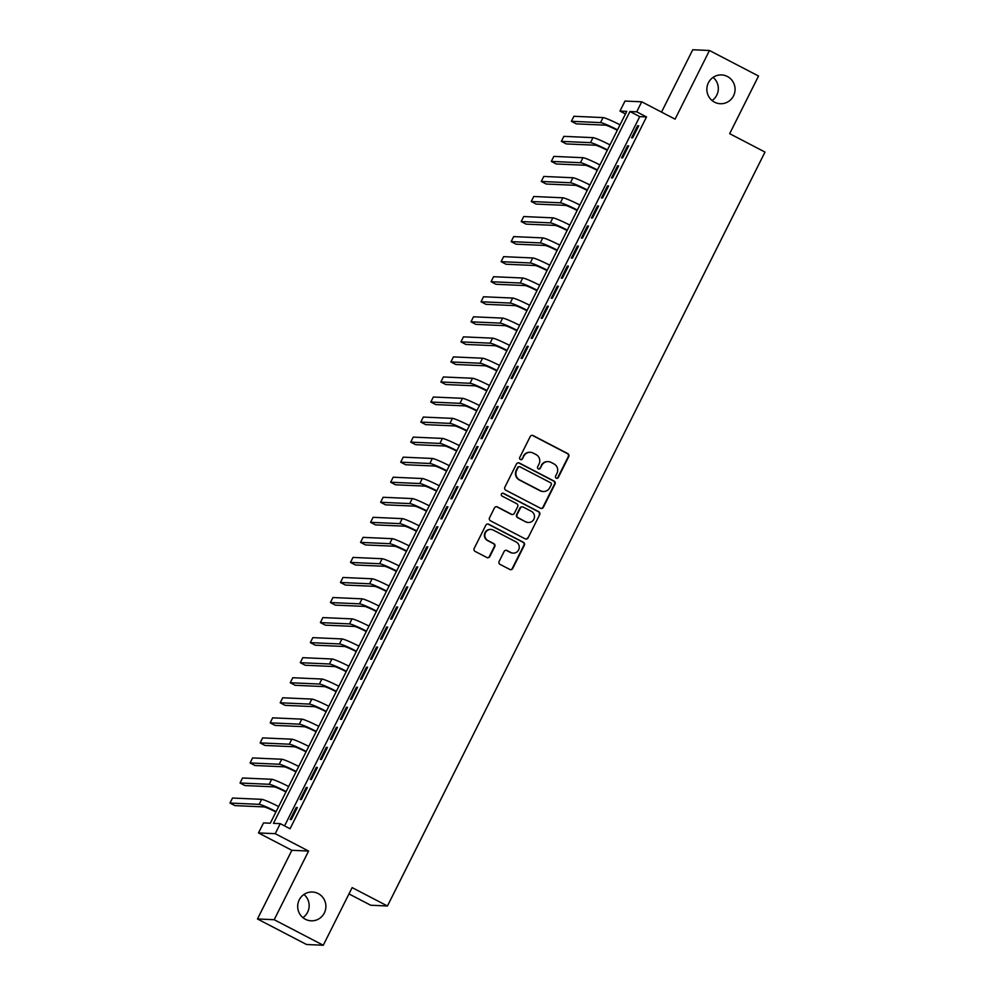 <?xml version="1.0" encoding="UTF-8"?>
<svg xmlns="http://www.w3.org/2000/svg" width="995" height="995" viewBox="0 0 995 995"><rect width="100%" height="100%" fill="white"/><g stroke="black" fill="none" stroke-linecap="round" stroke-linejoin="round"><path stroke-width="1.49" d="M556.242 478.172A1.542 1.517 92.5 0 0 558.27 477.5L568.742 456.593A2.214 2.164 92.5 0 0 567.809 453.62L533.133 435.574A2.214 2.164 92.5 0 0 530.223 436.544L519.751 457.451A1.542 1.517 92.5 0 0 521.032 459.702A1.542 1.517 92.5 0 0 522.45 458.857L523.805 456.145A7.064 6.928 92.5 0 1 533.121 453.061L536.006 454.566A7.064 6.928 92.5 0 1 539.016 464.068L537.661 466.779A1.542 1.517 92.5 0 0 538.942 469.018A1.542 1.517 92.5 0 0 540.36 468.172L541.715 465.473A7.064 6.928 92.5 0 1 551.031 462.376L553.929 463.881A7.064 6.928 92.5 0 1 556.939 473.396L555.583 476.095A1.542 1.517 92.5 0 0 556.242 478.172M556.628 478.321A1.542 1.517 92.5 0 0 557.822 477.476L568.294 456.568A2.214 2.164 92.5 0 0 567.349 453.596L532.686 435.549A2.214 2.164 92.5 0 0 532.014 435.337M520.808 459.665A1.542 1.517 92.5 0 0 521.989 458.832L523.805 456.145M538.718 468.993A1.542 1.517 92.5 0 0 539.912 468.16L541.715 465.473M318.213 893.585A14.403 14.104 92.5 0 0 298.152 902.751A14.403 14.104 92.5 0 0 311.149 920.81A14.403 14.104 92.5 0 0 318.213 893.585M727.382 76.491A14.403 14.104 92.5 0 0 707.321 85.657A14.403 14.104 92.5 0 0 720.318 103.716A14.403 14.104 92.5 0 0 727.382 76.491M499.142 561.416A2.214 2.164 92.5 0 0 500.075 564.389L509.801 569.451A2.214 2.164 92.5 0 0 512.711 568.481L524.34 545.26A2.214 2.164 92.5 0 0 523.407 542.287L488.732 524.241A2.214 2.164 92.5 0 0 485.821 525.211L474.192 548.432A2.214 2.164 92.5 0 0 475.125 551.404L486.878 557.511A2.214 2.164 92.5 0 0 489.789 556.553L494.776 546.616A2.214 2.164 92.5 0 0 493.831 543.643L487.998 540.608A5.908 5.783 92.5 0 1 490.896 529.439A5.908 5.783 92.5 0 1 493.271 530.074L516.106 541.952A5.908 5.783 92.5 0 1 513.209 553.12A5.908 5.783 92.5 0 1 510.833 552.486L507.027 550.509A2.214 2.164 92.5 0 0 504.117 551.479L499.142 561.416M280.254 823.649L275.229 833.686L258.501 832.939L263.526 822.915L270.304 823.213L626.763 111.39L619.972 111.092L624.997 101.067L641.725 101.801L636.7 111.838L629.922 111.527L273.463 823.35L280.254 823.649L290.055 828.76L646.514 116.937L636.7 111.838M641.725 101.801L675.083 119.164L709.472 50.496L758.538 76.03L729.671 133.678L764.993 152.061L387.453 905.985L352.13 887.602L323.263 945.25L274.197 919.716L308.587 851.048L275.229 833.686M540.459 508.234A2.214 2.164 92.5 0 0 543.369 507.263L554.999 484.043A2.214 2.164 92.5 0 0 554.053 481.07L519.378 463.036A2.214 2.164 92.5 0 0 516.467 463.993L504.838 487.214A2.214 2.164 92.5 0 0 505.783 490.187L540.459 508.234M539.676 514.651L528.046 537.872A2.214 2.164 92.5 0 1 525.136 538.842L490.46 520.795A2.214 2.164 92.5 0 1 489.515 517.823L494.49 507.885A2.214 2.164 92.5 0 1 497.4 506.915L511.467 514.241A2.214 2.164 92.5 0 0 514.378 513.271L517.686 506.679A2.214 2.164 92.5 0 0 516.741 503.706L502.102 496.095A1.542 1.517 92.5 0 1 502.861 493.172A1.542 1.517 92.5 0 1 503.482 493.333L538.73 511.679A2.214 2.164 92.5 0 1 539.676 514.651L528.046 537.872M323.263 945.25L306.535 944.504L257.469 918.97L274.197 919.716M709.472 50.496L692.756 49.75L661.526 112.112M632.696 137.845L638.715 125.818L637.584 125.768L631.564 137.795L632.696 137.845M622.659 157.894L628.678 145.867L627.546 145.817L621.527 157.844L622.659 157.894M612.609 177.956L618.641 165.916L617.509 165.867L611.477 177.894L612.609 177.956M602.572 198.005L608.592 185.965L607.472 185.916L601.44 197.955L602.572 198.005M592.535 218.054L598.555 206.027L597.423 205.977L591.403 218.004L592.535 218.054M582.485 238.103L588.518 226.076L587.386 226.027L581.354 238.054L582.485 238.103M572.448 258.153L578.468 246.126L577.349 246.076L571.317 258.103L572.448 258.153M562.411 278.202L568.431 266.175L567.299 266.125L561.279 278.152L562.411 278.202M552.362 298.264L558.394 286.224L557.262 286.174L551.242 298.214L552.362 298.264M542.325 318.313L548.344 306.273L547.225 306.224L541.193 318.263L542.325 318.313M532.288 338.362L538.307 326.335L537.176 326.285L531.156 338.312L532.288 338.362M522.238 358.411L528.27 346.384L527.139 346.335L521.119 358.362L522.238 358.411M512.201 378.461L518.233 366.434L517.101 366.384L511.069 378.411L512.201 378.461M502.164 398.51L508.184 386.483L507.052 386.433L501.032 398.46L502.164 398.51M492.127 418.572L498.147 406.532L497.015 406.482L490.995 418.522L492.127 418.572M482.077 438.621L488.11 426.581L486.978 426.532L480.946 438.571L482.077 438.621M472.04 458.67L478.06 446.643L476.928 446.593L470.909 458.62L472.04 458.67M462.003 478.719L468.023 466.692L466.891 466.643L460.872 478.67L462.003 478.719M451.954 498.769L457.986 486.742L456.854 486.692L450.822 498.719L451.954 498.769M441.917 518.818L447.937 506.791L446.805 506.741L440.785 518.768L441.917 518.818M431.88 538.88L437.899 526.84L436.768 526.79L430.748 538.83L431.88 538.88M421.83 558.929L427.862 546.889L426.731 546.84L420.698 558.879L421.83 558.929M411.793 578.978L417.813 566.951L416.694 566.901L410.661 578.928L411.793 578.978M401.756 599.027L407.776 587L406.644 586.951L400.624 598.978L401.756 599.027M391.707 619.077L397.739 607.049L396.607 607L390.587 619.027L391.707 619.077M381.67 639.126L387.689 627.099L386.57 627.049L380.538 639.076L381.67 639.126M371.632 659.188L377.652 647.148L376.52 647.098L370.501 659.138L371.632 659.188M361.583 679.237L367.615 667.197L366.483 667.147L360.464 679.187L361.583 679.237M351.546 699.286L357.578 687.259L356.446 687.209L350.414 699.236L351.546 699.286M341.509 719.335L347.529 707.308L346.397 707.258L340.377 719.285L341.509 719.335M331.472 739.385L337.492 727.357L336.36 727.308L330.34 739.335L331.472 739.385M321.422 759.434L327.454 747.407L326.323 747.357L320.29 759.384L321.422 759.434M311.385 779.495L317.405 767.456L316.273 767.406L310.253 779.446L311.385 779.495M301.348 799.545L307.368 787.505L306.236 787.455L300.216 799.495L301.348 799.545M646.514 116.937L639.735 116.639L284.558 825.9M296.199 807.517L290.167 819.544L291.299 819.594L297.331 807.567L296.199 807.517L297.107 807.99M348.971 893.92L370.725 905.239L387.453 905.985M302.903 917.626A14.403 14.104 92.5 0 0 303.935 894.468M712.072 100.532A14.403 14.104 92.5 0 0 713.104 77.374M308.587 851.048L291.871 850.302L257.469 918.97M291.871 850.302L258.501 832.939M625.469 113.952L619.972 111.092M639.735 116.639L629.922 111.527M637.584 125.768L638.504 126.241M627.546 145.817L628.467 146.29M617.509 165.867L618.43 166.352M607.472 185.916L608.38 186.401M597.423 205.977L598.343 206.45M587.386 226.027L588.306 226.499M577.349 246.076L578.257 246.549M567.299 266.125L568.22 266.598M557.262 286.174L558.183 286.659M547.225 306.224L548.133 306.709M537.176 326.285L538.096 326.758M527.139 346.335L528.059 346.807M517.101 366.384L518.009 366.856M507.052 386.433L507.972 386.906M497.015 406.482L497.935 406.967M486.978 426.532L487.886 427.017M476.928 446.593L477.849 447.066M466.891 466.643L467.812 467.115M456.854 486.692L457.762 487.164M446.805 506.741L447.725 507.214M436.768 526.79L437.688 527.275M426.731 546.84L427.651 547.325M416.694 566.901L417.601 567.374M406.644 586.951L407.564 587.423M396.607 607L397.527 607.472M386.57 627.049L387.478 627.522M376.52 647.098L377.441 647.583M366.483 667.147L367.404 667.633M356.446 687.209L357.354 687.682M346.397 707.258L347.317 707.731M336.36 727.308L337.28 727.78M326.323 747.357L327.231 747.83M316.273 767.406L317.194 767.891M306.236 787.455L307.156 787.94M548.195 461.618L547.747 461.593A7.064 6.928 92.5 0 0 541.268 465.449M530.273 452.29L529.825 452.277A7.064 6.928 92.5 0 0 523.345 456.133M541.118 508.457A2.214 2.164 92.5 0 0 542.922 507.251L554.551 484.03A2.214 2.164 92.5 0 0 553.606 481.058L518.93 463.011A2.214 2.164 92.5 0 0 518.271 462.799M551.218 484.801A1.542 1.517 92.5 0 0 550.558 482.724L520.124 466.891A1.542 1.517 92.5 0 0 518.084 467.563L516.654 470.424A7.064 6.928 92.5 0 0 519.664 479.926L540.472 490.746A7.064 6.928 92.5 0 0 549.787 487.662L551.218 484.801M519.502 466.717L519.054 466.705A1.542 1.517 92.5 0 0 517.636 467.55L518.084 467.563M543.307 491.518L542.86 491.493A7.064 6.928 92.5 0 1 540.024 490.734L519.216 479.901A7.064 6.928 92.5 0 1 516.206 470.399L517.636 467.55M525.795 539.054A2.214 2.164 92.5 0 0 527.586 537.86M512.35 514.477L511.903 514.452A2.214 2.164 92.5 0 1 511.02 514.216L496.953 506.903A2.214 2.164 92.5 0 0 496.294 506.679M539.215 514.626A2.214 2.164 92.5 0 0 538.283 511.654L503.022 493.309A1.542 1.517 92.5 0 0 502.637 493.172M526.056 521.828A5.908 5.783 92.5 0 0 534.29 518.072A5.908 5.783 92.5 0 0 531.33 511.306L523.295 507.114A2.214 2.164 92.5 0 0 520.373 508.084L517.077 514.676A2.214 2.164 92.5 0 0 518.022 517.649L525.609 521.815A5.908 5.783 92.5 0 0 527.984 522.45L528.432 522.474M522.4 506.878L521.952 506.853A2.214 2.164 92.5 0 0 519.925 508.059L520.373 508.084M525.609 521.815L517.562 517.624A2.214 2.164 92.5 0 1 516.629 514.651L519.925 508.059M513.209 553.12L512.748 553.108A5.908 5.783 92.5 0 1 510.373 552.461L506.567 550.484A2.214 2.164 92.5 0 0 505.908 550.272M490.896 529.439L490.448 529.415A5.908 5.783 92.5 0 0 487.55 540.583L487.998 540.608M487.538 557.735A2.214 2.164 92.5 0 0 489.341 556.528L494.316 546.591A2.214 2.164 92.5 0 0 493.383 543.618L487.55 540.583M510.472 569.662A2.214 2.164 92.5 0 0 512.263 568.456L523.892 545.235A2.214 2.164 92.5 0 0 522.96 542.263L488.284 524.216A2.214 2.164 92.5 0 0 487.612 524.004M617.31 130.258A11.256 0.933 -153.4 0 0 605.433 125.159L576.304 123.865L571.391 121.303L600.532 122.609A16.878 1.405 26.6 0 1 617.522 129.835M571.391 121.303L573.904 116.291L603.045 117.584A16.878 1.405 26.6 0 1 620.034 124.823M607.273 150.307A11.256 0.933 -153.4 0 0 595.396 145.208L566.267 143.914L561.354 141.365L590.495 142.658A16.878 1.405 26.6 0 1 607.485 149.884M561.354 141.365L563.866 136.352L592.995 137.646A16.878 1.405 26.6 0 1 609.985 144.872M597.224 170.356A11.256 0.933 -153.4 0 0 585.358 165.257L556.217 163.964L551.317 161.414L580.446 162.707A16.878 1.405 26.6 0 1 597.435 169.934M551.317 161.414L553.829 156.402L582.958 157.695A16.878 1.405 26.6 0 1 599.948 164.921M587.187 190.418A11.256 0.933 -153.4 0 0 575.309 185.306L546.18 184.013L541.28 181.463L570.409 182.757A16.878 1.405 26.6 0 1 587.398 189.995M541.28 181.463L543.78 176.451L572.921 177.744A16.878 1.405 26.6 0 1 589.911 184.97M577.15 210.467A11.256 0.933 -153.4 0 0 565.272 205.356L536.143 204.062L531.231 201.512L560.372 202.806A16.878 1.405 26.6 0 1 577.361 210.044M531.231 201.512L533.743 196.5L562.871 197.794A16.878 1.405 26.6 0 1 579.874 205.032M567.1 230.517A11.256 0.933 -153.4 0 0 555.235 225.417L526.094 224.124L521.193 221.562L550.322 222.855A16.878 1.405 26.6 0 1 567.312 230.094M521.193 221.562L523.706 216.549L552.834 217.843A16.878 1.405 26.6 0 1 569.824 225.081M557.063 250.566A11.256 0.933 -153.4 0 0 545.198 245.466L516.057 244.173L511.156 241.623L540.285 242.917A16.878 1.405 26.6 0 1 557.275 250.143M511.156 241.623L513.656 236.599L542.797 237.892A16.878 1.405 26.6 0 1 559.787 245.131M547.026 270.615A11.256 0.933 -153.4 0 0 535.148 265.516L506.02 264.222L501.107 261.673L530.248 262.966A16.878 1.405 26.6 0 1 547.238 270.192M501.107 261.673L503.619 256.66L532.76 257.954A16.878 1.405 26.6 0 1 549.75 265.18M536.977 290.664A11.256 0.933 -153.4 0 0 525.111 285.565L495.97 284.272L491.07 281.722L520.198 283.015A16.878 1.405 26.6 0 1 537.188 290.241M491.07 281.722L493.582 276.709L522.711 278.003A16.878 1.405 26.6 0 1 539.7 285.229M526.94 310.726A11.256 0.933 -153.4 0 0 515.074 305.614L485.933 304.321L481.033 301.771L510.161 303.065A16.878 1.405 26.6 0 1 527.151 310.303M481.033 301.771L483.533 296.759L512.674 298.052A16.878 1.405 26.6 0 1 529.663 305.278M516.903 330.775A11.256 0.933 -153.4 0 0 505.025 325.663L475.896 324.37L470.983 321.82L500.124 323.114A16.878 1.405 26.6 0 1 517.114 330.352M470.983 321.82L473.496 316.808L502.637 318.101A16.878 1.405 26.6 0 1 519.626 325.34M506.853 350.825A11.256 0.933 -153.4 0 0 494.988 345.725L465.847 344.432L460.946 341.87L490.075 343.163A16.878 1.405 26.6 0 1 507.064 350.402M460.946 341.87L463.459 336.857L492.587 338.151A16.878 1.405 26.6 0 1 509.577 345.389M496.816 370.874A11.256 0.933 -153.4 0 0 484.951 365.774L455.81 364.481L450.909 361.931L480.038 363.225A16.878 1.405 26.6 0 1 497.027 370.451M450.909 361.931L453.421 356.906L482.55 358.212A16.878 1.405 26.6 0 1 499.54 365.439M486.779 390.923A11.256 0.933 -153.4 0 0 474.901 385.824L445.772 384.53L440.86 381.981L470.001 383.274A16.878 1.405 26.6 0 1 486.99 390.5M440.86 381.981L443.372 376.968L472.513 378.262A16.878 1.405 26.6 0 1 489.503 385.488M476.742 410.972A11.256 0.933 -153.4 0 0 464.864 405.873L435.735 404.579L430.823 402.03L459.964 403.323A16.878 1.405 26.6 0 1 476.953 410.549M430.823 402.03L433.335 397.017L462.464 398.311A16.878 1.405 26.6 0 1 479.453 405.537M466.692 431.034A11.256 0.933 -153.4 0 0 454.827 425.922L425.686 424.629L420.785 422.079L449.914 423.372A16.878 1.405 26.6 0 1 466.904 430.611M420.785 422.079L423.298 417.067L452.426 418.36A16.878 1.405 26.6 0 1 469.416 425.586M456.655 451.083A11.256 0.933 -153.4 0 0 444.777 445.971L415.649 444.678L410.736 442.128L439.877 443.422A16.878 1.405 26.6 0 1 456.867 450.66M410.736 442.128L413.248 437.116L442.389 438.409A16.878 1.405 26.6 0 1 459.379 445.648M446.618 471.132A11.256 0.933 -153.4 0 0 434.74 466.033L405.612 464.74L400.699 462.178L429.84 463.471A16.878 1.405 26.6 0 1 446.83 470.71M400.699 462.178L403.211 457.165L432.34 458.459A16.878 1.405 26.6 0 1 449.33 465.697M436.569 491.182A11.256 0.933 -153.4 0 0 424.703 486.082L395.562 484.789L390.662 482.239L419.79 483.533A16.878 1.405 26.6 0 1 436.78 490.759M390.662 482.239L393.174 477.214L422.303 478.52A16.878 1.405 26.6 0 1 439.292 485.747M426.532 511.231A11.256 0.933 -153.4 0 0 414.654 506.132L385.525 504.838L380.625 502.288L409.753 503.582A16.878 1.405 26.6 0 1 426.743 510.808M380.625 502.288L383.125 497.276L412.266 498.57A16.878 1.405 26.6 0 1 429.255 505.796M416.495 531.28A11.256 0.933 -153.4 0 0 404.617 526.181L375.488 524.887L370.575 522.338L399.716 523.631A16.878 1.405 26.6 0 1 416.706 530.857M370.575 522.338L373.088 517.325L402.216 518.619A16.878 1.405 26.6 0 1 419.218 525.845M406.445 551.342A11.256 0.933 -153.4 0 0 394.58 546.23L365.439 544.937L360.538 542.387L389.667 543.68A16.878 1.405 26.6 0 1 406.656 550.919M360.538 542.387L363.051 537.375L392.179 538.668A16.878 1.405 26.6 0 1 409.169 545.907M396.408 571.391A11.256 0.933 -153.4 0 0 384.53 566.279L355.402 564.986L350.501 562.436L379.63 563.73A16.878 1.405 26.6 0 1 396.619 570.968M350.501 562.436L353.001 557.424L382.142 558.717A16.878 1.405 26.6 0 1 399.132 565.956M386.371 591.44A11.256 0.933 -153.4 0 0 374.493 586.341L345.364 585.048L340.452 582.485L369.593 583.779A16.878 1.405 26.6 0 1 386.582 591.018M340.452 582.485L342.964 577.473L372.105 578.767A16.878 1.405 26.6 0 1 389.095 586.005M376.321 611.49A11.256 0.933 -153.4 0 0 364.456 606.39L335.315 605.097L330.415 602.547L359.543 603.841A16.878 1.405 26.6 0 1 376.533 611.067M330.415 602.547L332.927 597.522L362.056 598.828A16.878 1.405 26.6 0 1 379.045 606.054M366.284 631.539A11.256 0.933 -153.4 0 0 354.419 626.44L325.278 625.146L320.378 622.596L349.506 623.89A16.878 1.405 26.6 0 1 366.496 631.116M320.378 622.596L322.877 617.584L352.019 618.878A16.878 1.405 26.6 0 1 369.008 626.104M356.247 651.588A11.256 0.933 -153.4 0 0 344.369 646.489L315.241 645.195L310.328 642.646L339.469 643.939A16.878 1.405 26.6 0 1 356.459 651.165M310.328 642.646L312.84 637.633L341.981 638.927A16.878 1.405 26.6 0 1 358.971 646.153M346.198 671.65A11.256 0.933 -153.4 0 0 334.332 666.538L305.191 665.245L300.291 662.695L329.42 663.988A16.878 1.405 26.6 0 1 346.409 671.227M300.291 662.695L302.803 657.683L331.932 658.976A16.878 1.405 26.6 0 1 348.922 666.215M336.161 691.699A11.256 0.933 -153.4 0 0 324.295 686.6L295.154 685.294L290.254 682.744L319.383 684.038A16.878 1.405 26.6 0 1 336.372 691.276M290.254 682.744L292.766 677.732L321.895 679.025A16.878 1.405 26.6 0 1 338.885 686.264M326.124 711.748A11.256 0.933 -153.4 0 0 314.246 706.649L285.117 705.356L280.204 702.793L309.345 704.087A16.878 1.405 26.6 0 1 326.335 711.325M280.204 702.793L282.717 697.781L311.858 699.075A16.878 1.405 26.6 0 1 328.847 706.313M316.087 731.798A11.256 0.933 -153.4 0 0 304.209 726.698L275.08 725.405L270.167 722.855L299.308 724.149A16.878 1.405 26.6 0 1 316.298 731.375M270.167 722.855L272.68 717.83L301.808 719.136A16.878 1.405 26.6 0 1 318.798 726.362M306.037 751.847A11.256 0.933 -153.4 0 0 294.172 746.747L265.031 745.454L260.13 742.904L289.259 744.198A16.878 1.405 26.6 0 1 306.249 751.424M260.13 742.904L262.643 737.892L291.771 739.186A16.878 1.405 26.6 0 1 308.761 746.412M296 771.896A11.256 0.933 -153.4 0 0 284.122 766.797L254.994 765.503L250.081 762.954L279.222 764.247A16.878 1.405 26.6 0 1 296.212 771.473M250.081 762.954L252.593 757.941L281.734 759.235A16.878 1.405 26.6 0 1 298.724 766.461M285.963 791.958A11.256 0.933 -153.4 0 0 274.085 786.846L244.957 785.553L240.044 783.003L269.185 784.296A16.878 1.405 26.6 0 1 286.174 791.535M240.044 783.003L242.556 777.99L271.685 779.284A16.878 1.405 26.6 0 1 288.674 786.523M275.913 812.007A11.256 0.933 -153.4 0 0 264.048 806.908L234.907 805.602L230.007 803.052L259.135 804.346A16.878 1.405 26.6 0 1 276.125 811.584M230.007 803.052L232.519 798.04L261.648 799.333A16.878 1.405 26.6 0 1 278.637 806.572M603.045 117.584L600.532 122.609M592.995 137.646L590.495 142.658M582.958 157.695L580.446 162.707M572.921 177.744L570.409 182.757M562.871 197.794L560.372 202.806M552.834 217.843L550.322 222.855M542.797 237.892L540.285 242.917M532.76 257.954L530.248 262.966M522.711 278.003L520.198 283.015M512.674 298.052L510.161 303.065M502.637 318.101L500.124 323.114M492.587 338.151L490.075 343.163M482.55 358.212L480.038 363.225M472.513 378.262L470.001 383.274M462.464 398.311L459.964 403.323M452.426 418.36L449.914 423.372M442.389 438.409L439.877 443.422M432.34 458.459L429.84 463.471M422.303 478.52L419.79 483.533M412.266 498.57L409.753 503.582M402.216 518.619L399.716 523.631M392.179 538.668L389.667 543.68M382.142 558.717L379.63 563.73M372.105 578.767L369.593 583.779M362.056 598.828L359.543 603.841M352.019 618.878L349.506 623.89M341.981 638.927L339.469 643.939M331.932 658.976L329.42 663.988M321.895 679.025L319.383 684.038M311.858 699.075L309.345 704.087M301.808 719.136L299.308 724.149M291.771 739.186L289.259 744.198M281.734 759.235L279.222 764.247M271.685 779.284L269.185 784.296M261.648 799.333L259.135 804.346"/></g></svg>
